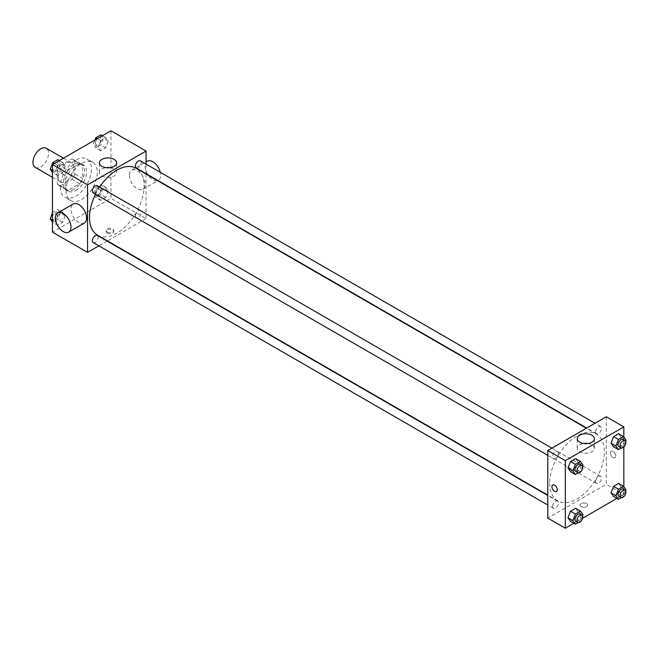 <?xml version="1.0" encoding="UTF-8"?>
<svg xmlns="http://www.w3.org/2000/svg" width="659" height="659" viewBox="0 0 659 659"><rect width="100%" height="100%" fill="white"/><g stroke="black" fill="none" stroke-linecap="round" stroke-linejoin="round"><path stroke-width="0.49" stroke-dasharray="3.29 2.47" d="M35.232 167.353A11.03 6.368 120 0 0 46.27 160.985A11.03 6.368 120 0 0 46.27 148.25M58.305 176.942A11.03 6.368 120 0 0 60.587 181.991A11.03 6.368 120 0 0 71.617 175.623A11.03 6.368 120 0 0 71.617 162.888A11.03 6.368 120 0 0 63.116 165.846A11.03 6.368 120 0 0 58.305 176.942M60.381 165.607L71.823 159A14.819 8.551 120 0 1 73.511 159.61A14.819 8.551 120 0 1 74.879 160.763L74.879 173.976A14.819 8.551 120 0 1 71.823 179.273L60.381 185.879A14.819 8.551 120 0 1 58.692 185.27A14.819 8.551 120 0 1 57.325 184.116L57.325 170.903A14.819 8.551 120 0 1 60.381 165.607L68.182 170.113L79.624 163.506L71.823 159M71.823 179.273L79.624 183.77L68.182 190.377L60.381 185.879M57.325 184.116L65.126 188.614L65.126 175.401L57.325 170.903M65.126 188.614A14.819 8.551 120 0 0 66.493 189.776A14.819 8.551 120 0 0 68.182 190.377M79.624 183.77A14.819 8.551 120 0 0 82.68 178.482L74.879 173.976M79.624 163.506A14.819 8.551 120 0 1 81.312 164.116A14.819 8.551 120 0 1 82.68 165.269L82.68 178.482M68.182 170.113A14.819 8.551 120 0 0 65.126 175.401M73.899 189.331A15.165 8.756 -60 0 1 66.32 190.08A15.165 8.756 -60 0 1 66.32 172.567A15.165 8.756 -60 0 1 81.485 163.811A15.165 8.756 -60 0 1 83.808 175.961A15.165 8.756 -60 0 1 73.899 189.331M75.851 190.451A15.165 8.756 120 0 0 85.761 177.09A15.165 8.756 120 0 0 83.438 164.931A15.165 8.756 120 0 0 71.749 169.001A15.165 8.756 120 0 0 65.126 184.265A15.165 8.756 120 0 0 68.264 191.209A15.165 8.756 120 0 0 75.851 190.451M82.68 165.269L74.879 160.763M60.249 187.074A22.06 12.735 120 0 0 64.821 197.173A22.06 12.735 120 0 0 86.881 184.438A22.06 12.735 120 0 0 86.881 158.959A22.06 12.735 120 0 0 69.879 164.874A22.06 12.735 120 0 0 60.249 187.074M66.098 190.451A22.06 12.735 120 0 0 70.67 200.55A22.06 12.735 120 0 0 92.738 187.815A22.06 12.735 120 0 0 92.738 162.336A22.06 12.735 120 0 0 75.736 168.251A22.06 12.735 120 0 0 66.098 190.451M108.298 190.953L105.761 197.478L100.695 200.402L98.166 196.802L100.695 190.27L105.761 187.345L108.298 190.953L105.761 197.478L100.695 200.402L98.166 196.802L100.695 190.27L105.761 187.345L108.298 190.953L103.422 188.136L100.893 194.669L95.827 197.593L93.29 193.985L95.827 187.461L100.893 184.536L103.422 188.136M108.298 141.232L105.761 147.764L100.695 150.689L98.166 147.081L100.695 140.556L105.761 137.632L108.298 141.232L105.761 147.764L100.695 150.689L98.166 147.081L100.695 140.556L105.761 137.632L108.298 141.232L103.422 138.415L100.893 144.947L95.827 147.871L93.29 144.272L94.937 140.029M110.951 130.779L110.951 198.334L52.448 232.108M65.241 215.814L62.704 222.338L57.638 225.263L55.109 221.663L57.638 215.131L62.704 212.206L65.241 215.814L62.704 222.338L57.638 225.263L55.109 221.663L57.638 215.131L62.704 212.206L65.241 215.814L60.364 212.997L57.835 219.529L52.761 222.454L52.448 222.001M65.241 166.093L62.704 172.617L57.638 175.549L55.109 171.941L57.638 165.409L62.704 162.485L65.241 166.093L62.704 172.617L57.638 175.549L55.109 171.941L57.638 165.409L62.704 162.485L65.241 166.093L60.364 163.275L57.835 169.808L52.761 172.732L52.448 172.287M146.059 174.017L146.059 218.599L110.951 198.334M146.059 218.599L107.45 240.889M107.137 241.07L98.858 245.848M107.302 233.097A3.789 2.191 0 0 0 111.429 233.574A3.789 2.191 0 0 0 113.768 231.548A3.789 2.191 0 0 0 109.979 229.357A3.789 2.191 0 0 0 106.19 231.548A3.789 2.191 0 0 0 107.302 233.097M97.499 235.148A38.609 22.291 120 0 0 136.108 212.857A38.609 22.291 120 0 0 136.108 168.276M99.682 187.049A38.609 22.291 120 0 0 95.539 194.216M146.059 164.107L146.059 173.655M136.265 168.004A4.135 2.389 120 0 0 140.4 165.615A4.135 2.389 120 0 0 140.4 160.837M135.408 215.831A4.135 2.389 120 0 0 136.265 217.725A4.135 2.389 120 0 0 140.4 215.336A4.135 2.389 120 0 0 140.4 210.559A4.135 2.389 120 0 0 137.212 211.671A4.135 2.389 120 0 0 135.408 215.831M93.207 242.586A4.135 2.389 120 0 0 97.343 240.197A4.135 2.389 120 0 0 97.343 235.42M97.343 185.698A4.135 2.389 -60 0 1 98.199 187.593A4.135 2.389 -60 0 1 96.395 191.761A4.135 2.389 -60 0 1 93.207 192.865M129.477 175.253A11.03 6.368 -120 0 0 134.296 186.357A11.03 6.368 -120 0 0 142.797 189.314A11.03 6.368 -120 0 0 142.797 176.571A11.03 6.368 -120 0 0 131.767 170.203A11.03 6.368 -120 0 0 129.477 175.253M84.294 223.088A11.03 6.368 60 0 1 73.264 216.72A11.03 6.368 60 0 1 73.264 203.977M147.369 161.2A11.03 6.368 -120 0 0 145.079 166.249A11.03 6.368 -120 0 0 149.898 177.345A11.03 6.368 -120 0 0 158.399 180.302A11.03 6.368 -120 0 0 160.318 172.345M110.111 167.683A8.583 4.959 180 0 1 116.618 172.485A8.583 4.959 180 0 1 111.313 177.065A8.583 4.959 180 0 1 101.956 175.994A8.583 4.959 180 0 1 99.443 172.485A8.583 4.959 180 0 1 105.951 167.683M107.302 231.96A3.789 2.191 0 0 0 111.429 232.438A3.789 2.191 0 0 0 113.768 230.411A3.789 2.191 0 0 0 109.979 228.228A3.789 2.191 0 0 0 106.19 230.411A3.789 2.191 0 0 0 107.302 231.96M549.73 483.179A38.609 22.291 120 0 0 557.72 500.856A38.609 22.291 120 0 0 596.337 478.566A38.609 22.291 120 0 0 596.329 433.984A38.609 22.291 120 0 0 566.583 444.331A38.609 22.291 120 0 0 549.73 483.179M558.428 453.301A4.135 2.389 -60 0 1 556.616 457.461A4.135 2.389 -60 0 1 553.428 458.573A4.135 2.389 -60 0 1 553.428 453.796A4.135 2.389 -60 0 1 557.563 451.407A4.135 2.389 -60 0 1 558.428 453.301M595.629 481.54A4.135 2.389 120 0 0 596.486 483.434A4.135 2.389 120 0 0 600.629 481.045A4.135 2.389 120 0 0 600.629 476.268A4.135 2.389 120 0 0 597.441 477.38A4.135 2.389 120 0 0 595.629 481.54M552.571 506.4A4.135 2.389 120 0 0 553.428 508.295A4.135 2.389 120 0 0 557.563 505.906A4.135 2.389 120 0 0 557.563 501.128A4.135 2.389 120 0 0 554.384 502.232A4.135 2.389 120 0 0 552.571 506.4M595.629 431.818A4.135 2.389 120 0 0 596.486 433.713A4.135 2.389 120 0 0 600.629 431.324A4.135 2.389 120 0 0 600.629 426.546A4.135 2.389 120 0 0 597.441 427.658A4.135 2.389 120 0 0 595.629 431.818M606.28 416.752L606.28 484.307L547.777 518.089M623.834 486.713L623.834 494.439L606.28 484.307M623.834 494.439L616.906 498.435M582.663 518.213L573.849 523.295M581.172 506.689A3.789 2.191 0 0 0 585.307 507.158A3.789 2.191 0 0 0 587.647 505.14A3.789 2.191 0 0 0 583.858 502.949A3.789 2.191 0 0 0 580.06 505.14A3.789 2.191 0 0 0 581.172 506.689A3.789 2.191 0 0 0 585.307 507.158A3.789 2.191 0 0 0 587.647 505.14A3.789 2.191 0 0 0 583.858 502.949A3.789 2.191 0 0 0 580.06 505.14A3.789 2.191 0 0 0 581.172 506.68M621.173 437.337L618.644 433.737L621.173 437.337L618.644 443.869L613.578 446.794L618.644 443.869L621.173 437.337L626.05 440.154M578.116 511.919L575.587 508.311L578.116 511.919L575.587 518.444L570.513 521.368L575.587 518.444L578.116 511.919L582.993 514.728M623.834 436.999L623.834 446.901M621.173 487.059L618.644 483.451L621.173 487.059L618.644 493.591L613.578 496.515L618.644 493.591L621.173 487.059L626.05 489.876M578.116 462.198L575.587 458.598L578.116 462.198L575.587 468.73L570.513 471.655L575.587 468.73L578.116 462.198L582.993 465.015M610.423 452.922A3.789 2.191 -120 0 0 612.079 456.745A3.789 2.191 -120 0 0 615.004 457.758A3.789 2.191 -120 0 0 615.004 453.376A3.789 2.191 -120 0 0 611.206 451.193A3.789 2.191 -120 0 0 610.423 452.922A3.789 2.191 -120 0 0 612.079 456.745A3.789 2.191 -120 0 0 615.004 457.758A3.789 2.191 -120 0 0 615.004 453.376A3.789 2.191 -120 0 0 611.206 451.193A3.789 2.191 -120 0 0 610.423 452.922M552.712 484.966L552.703 484.966A3.789 2.191 60 0 1 555.628 485.98A3.789 2.191 60 0 1 557.283 489.794A3.789 2.191 60 0 1 556.501 491.532L556.501 491.532M587.886 443.523A8.583 4.959 180 0 1 594.393 448.326A8.583 4.959 180 0 1 589.088 452.906A8.583 4.959 180 0 1 579.731 451.835A8.583 4.959 180 0 1 577.218 448.326A8.583 4.959 180 0 1 583.726 443.523M582.548 466.152L580.455 471.539L578.256 472.816M575.859 471.523A4.135 2.389 120 0 0 579.994 469.134A4.135 2.389 120 0 0 579.994 464.356M580.455 471.539L575.587 468.73M625.605 441.291L623.513 446.678L621.313 447.955M618.916 446.662A4.135 2.389 120 0 0 623.052 444.273A4.135 2.389 120 0 0 623.052 439.495M623.513 446.678L618.644 443.869M582.548 515.873L580.455 521.261L578.256 522.529M575.859 521.236A4.135 2.389 120 0 0 579.994 518.855A4.135 2.389 120 0 0 579.994 514.078M580.455 521.261L575.587 518.444M625.605 491.013L623.513 496.4L621.313 497.669M618.916 496.384A4.135 2.389 120 0 0 623.052 493.995A4.135 2.389 120 0 0 623.052 489.217M623.513 496.4L618.644 493.591M57.835 159.676L60.364 163.275M52.374 167.888A4.135 2.389 120 0 0 53.231 169.783A4.135 2.389 120 0 0 57.366 167.394A4.135 2.389 120 0 0 57.366 162.616A4.135 2.389 120 0 0 54.178 163.729A4.135 2.389 120 0 0 52.374 167.888M62.704 172.617L57.835 169.808M57.638 175.549L52.761 172.732M55.109 171.941L52.448 170.409M57.638 165.409L54.302 163.49M62.704 162.485L59.376 160.565M52.358 167.88A4.135 2.389 120 0 0 53.214 169.775A4.135 2.389 120 0 0 57.349 167.386A4.135 2.389 120 0 0 57.349 162.608A4.135 2.389 120 0 0 54.162 163.72A4.135 2.389 120 0 0 52.358 167.88M100.893 134.815L103.422 138.415M95.431 143.028A4.135 2.389 120 0 0 96.288 144.922A4.135 2.389 120 0 0 100.423 142.533A4.135 2.389 120 0 0 100.423 137.764A4.135 2.389 120 0 0 97.235 138.868A4.135 2.389 120 0 0 95.431 143.028M105.761 147.764L100.893 144.947M100.695 150.689L95.827 147.871M98.166 147.081L93.29 144.272M100.695 140.556L97.367 138.629M105.761 137.632L102.433 135.705M95.415 143.019A4.135 2.389 120 0 0 96.272 144.914A4.135 2.389 120 0 0 100.407 142.525A4.135 2.389 120 0 0 100.407 137.747A4.135 2.389 120 0 0 97.219 138.86A4.135 2.389 120 0 0 95.415 143.019M52.448 213.129L52.761 212.322L57.835 209.389L60.364 212.997M52.374 217.61A4.135 2.389 120 0 0 53.231 219.505A4.135 2.389 120 0 0 57.366 217.116A4.135 2.389 120 0 0 57.366 212.338A4.135 2.389 120 0 0 54.178 213.45A4.135 2.389 120 0 0 52.374 217.61M62.704 222.338L57.835 219.529M57.638 225.263L52.761 222.454M55.109 221.663L52.448 220.131M57.638 215.131L52.761 212.322M62.704 212.206L57.835 209.389M52.358 217.602A4.135 2.389 120 0 0 53.214 219.496A4.135 2.389 120 0 0 57.349 217.108A4.135 2.389 120 0 0 57.349 212.33A4.135 2.389 120 0 0 54.162 213.442A4.135 2.389 120 0 0 52.358 217.602M95.431 192.749A4.135 2.389 120 0 0 96.288 194.644A4.135 2.389 120 0 0 100.423 192.255A4.135 2.389 120 0 0 100.423 187.477A4.135 2.389 120 0 0 97.235 188.589A4.135 2.389 120 0 0 95.431 192.749A4.135 2.389 120 0 0 96.272 194.636A4.135 2.389 120 0 0 100.407 192.247A4.135 2.389 120 0 0 100.407 187.469A4.135 2.389 120 0 0 97.219 188.581A4.135 2.389 120 0 0 95.415 192.741M105.761 197.478L100.893 194.669M100.695 200.402L95.827 197.593M98.166 196.802L93.29 193.985M100.695 190.27L95.827 187.461M105.761 187.345L100.893 184.536M52.448 177.296L60.587 181.991M63.478 158.193L71.617 162.888M83.438 164.931L81.485 163.811M68.264 191.209L66.32 190.08M81.312 164.116L73.511 159.61M66.493 189.776L58.692 185.27M92.738 162.336L86.881 158.959M70.67 200.55L64.821 197.173M142.797 189.314L157.674 180.723M157.979 180.541L158.399 180.302M131.767 170.203L146.059 161.957M116.618 172.485L116.618 162.872M99.443 172.485L99.443 162.872M106.19 230.411L106.19 231.548M113.768 230.411L113.768 231.548M596.329 433.984L586.386 428.243M557.72 500.856L547.777 495.115M547.777 455.311L553.428 458.573M551.913 448.145L557.563 451.407M600.629 476.268L140.4 210.559M596.486 483.434L136.265 217.725M557.563 501.128L547.777 495.477M553.428 508.295L547.777 505.025M600.629 426.546L594.97 423.284M596.486 433.713L586.699 428.062M594.393 448.326L594.393 438.713M577.218 448.326L577.218 438.713"/><path stroke-width="0.99" d="M63.478 158.193L46.27 148.25A11.03 6.368 120 0 0 37.769 151.208A11.03 6.368 120 0 0 32.95 162.303A11.03 6.368 120 0 0 35.232 167.353L52.448 177.296M98.858 245.848L87.556 252.381L52.448 232.108L52.448 164.561L110.951 130.779L146.059 151.051L146.059 164.107M95.539 194.216A38.609 22.291 120 0 0 89.5 217.478A38.609 22.291 120 0 0 97.499 235.148L547.777 495.115M586.386 428.243L136.108 168.276A38.609 22.291 120 0 0 99.682 187.049M87.556 252.381L87.556 184.825L146.059 151.051M594.97 423.284L140.4 160.837A4.135 2.389 120 0 0 137.212 161.949A4.135 2.389 120 0 0 135.408 166.109A4.135 2.389 120 0 0 136.265 168.004L586.699 428.062M547.777 495.477L97.343 235.42A4.135 2.389 120 0 0 94.155 236.532A4.135 2.389 120 0 0 92.351 240.692A4.135 2.389 120 0 0 93.207 242.586L547.777 505.025M547.777 455.311L93.207 192.865A4.135 2.389 -60 0 1 93.207 188.087A4.135 2.389 -60 0 1 97.343 185.698L551.913 448.145M87.556 184.825L52.448 164.561M101.956 166.373A8.583 4.959 180 0 1 99.443 162.872A8.583 4.959 180 0 1 108.027 157.913A8.583 4.959 180 0 1 116.618 162.872A8.583 4.959 180 0 1 111.313 167.452A8.583 4.959 180 0 1 101.956 166.373M57.663 212.989L73.264 203.977A11.03 6.368 60 0 1 81.765 206.934A11.03 6.368 60 0 1 86.576 218.038A11.03 6.368 60 0 1 84.294 223.088L68.693 232.092A11.03 6.368 60 0 1 57.663 225.724A11.03 6.368 60 0 1 57.663 212.989A11.03 6.368 60 0 1 66.164 215.946A11.03 6.368 60 0 1 70.974 227.042A11.03 6.368 60 0 1 68.693 232.092M160.318 172.345A11.03 6.368 -120 0 0 147.369 161.2L146.059 161.957M105.951 167.683A8.583 4.959 180 0 1 110.111 167.683M573.849 523.295L565.331 528.221L547.777 518.089L547.777 450.534L606.28 416.752L623.834 426.892L623.834 436.999M616.906 498.435L582.663 518.213M613.578 446.794L611.041 443.186L613.578 436.662L618.644 433.737L613.578 436.662L611.041 443.186L613.578 446.794L618.447 449.611L615.918 446.003L618.447 439.471L623.513 436.546L626.05 440.154L625.605 441.291M570.513 521.368L567.984 517.768L570.513 511.236L575.587 508.311L570.513 511.236L567.984 517.768L570.513 521.368L575.389 524.185L572.86 520.585L575.389 514.053L580.455 511.129L582.993 514.728L582.548 515.873M623.834 446.901L623.834 486.713M565.331 528.221L565.331 460.666L623.834 426.892M613.578 496.515L611.041 492.907L613.578 486.383L618.644 483.451L613.578 486.383L611.041 492.907L613.578 496.515L618.447 499.324L615.918 495.725L618.447 489.192L623.513 486.268L626.05 489.876L625.605 491.013M570.513 471.655L567.984 468.047L570.513 461.522L575.587 458.598L570.513 461.522L567.984 468.047L570.513 471.655L575.389 474.464L572.86 470.864L575.389 464.331L580.455 461.407L582.993 465.015L582.548 466.152M565.331 460.666L547.777 450.534M579.731 442.214A8.583 4.959 180 0 1 577.218 438.713A8.583 4.959 180 0 1 585.802 433.754A8.583 4.959 180 0 1 594.393 438.713A8.583 4.959 180 0 1 589.088 443.293A8.583 4.959 180 0 1 579.731 442.214M557.283 489.794A3.789 2.191 60 0 1 556.501 491.532A3.789 2.191 60 0 1 552.703 489.34A3.789 2.191 60 0 1 552.703 484.966A3.789 2.191 60 0 1 555.628 485.98A3.789 2.191 60 0 1 557.283 489.794M556.501 491.532A3.789 2.191 60 0 1 552.712 489.34A3.789 2.191 60 0 1 552.712 484.966M583.726 443.523A8.583 4.959 180 0 1 587.886 443.523M578.256 472.816L575.389 474.464M581.946 465.485L579.994 464.356A4.135 2.389 120 0 0 576.806 465.46A4.135 2.389 120 0 0 575.002 469.628A4.135 2.389 120 0 0 575.859 471.523L577.803 472.643A4.135 2.389 120 0 0 581.946 470.254A4.135 2.389 120 0 0 581.946 465.485A4.135 2.389 120 0 0 578.759 466.588A4.135 2.389 120 0 0 576.946 470.757A4.135 2.389 120 0 0 577.803 472.643M572.86 470.864L567.984 468.047M575.389 464.331L570.513 461.522M580.455 461.407L575.587 458.598M621.313 447.955L618.447 449.611M625.004 440.624L623.052 439.495A4.135 2.389 120 0 0 619.864 440.607A4.135 2.389 120 0 0 618.06 444.767A4.135 2.389 120 0 0 618.916 446.662L620.869 447.791A4.135 2.389 120 0 0 625.004 445.402A4.135 2.389 120 0 0 625.004 440.624A4.135 2.389 120 0 0 621.816 441.728A4.135 2.389 120 0 0 620.012 445.896A4.135 2.389 120 0 0 620.869 447.791M615.918 446.003L611.041 443.186M618.447 439.471L613.578 436.662M623.513 436.546L618.644 433.737M578.256 522.529L575.389 524.185M581.946 515.198L579.994 514.078A4.135 2.389 120 0 0 576.806 515.181A4.135 2.389 120 0 0 575.002 519.35A4.135 2.389 120 0 0 575.859 521.236L577.803 522.365A4.135 2.389 120 0 0 581.946 519.976A4.135 2.389 120 0 0 581.946 515.198A4.135 2.389 120 0 0 578.759 516.31A4.135 2.389 120 0 0 576.946 520.47A4.135 2.389 120 0 0 577.803 522.365M572.86 520.585L567.984 517.768M575.389 514.053L570.513 511.236M580.455 511.129L575.587 508.311M621.313 497.669L618.447 499.324M625.004 490.345L623.052 489.217A4.135 2.389 120 0 0 619.864 490.321A4.135 2.389 120 0 0 618.06 494.489A4.135 2.389 120 0 0 618.916 496.384L620.869 497.504A4.135 2.389 120 0 0 625.004 495.115A4.135 2.389 120 0 0 625.004 490.345A4.135 2.389 120 0 0 621.816 491.449A4.135 2.389 120 0 0 620.012 495.609A4.135 2.389 120 0 0 620.869 497.504M615.918 495.725L611.041 492.907M618.447 489.192L613.578 486.383M623.513 486.268L618.644 483.451M52.448 172.287L50.232 169.124L52.761 162.6L57.835 159.676L59.376 160.565M52.448 170.409L50.232 169.124M54.302 163.49L52.761 162.6M94.937 140.029L95.827 137.739L100.893 134.815L102.433 135.705M97.367 138.629L95.827 137.739M52.448 222.001L50.232 218.846L52.448 213.129M52.448 220.131L50.232 218.846"/></g></svg>
